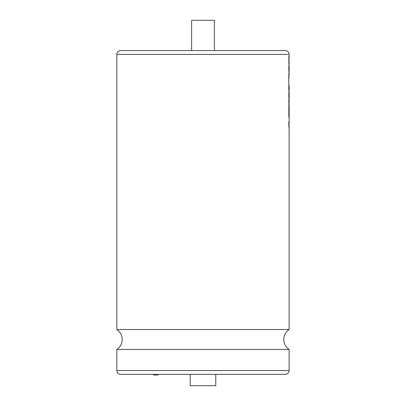 <?xml version="1.0" encoding="UTF-8"?>
<svg xmlns="http://www.w3.org/2000/svg" width="406" height="406" viewBox="0 0 406 406"><rect width="100%" height="100%" fill="white"/><g stroke="black" fill="none" stroke-linecap="round" stroke-linejoin="round"><path stroke-width="0.61" d="M116.847 349.444A11.957 11.957 0 0 0 116.847 329.535L289.133 329.535A11.957 11.957 0 0 0 289.133 349.444L289.133 370.556A3.786 3.786 0 0 1 285.347 374.342L120.633 374.342A3.786 3.786 0 0 1 116.847 370.556L116.847 349.444L289.133 349.444M157.807 374.342L157.807 375.002L153.509 375.002L153.509 374.342M190.211 374.342L190.211 385.7L215.769 385.7L215.769 374.342M191.632 50.593L191.632 20.3L214.348 20.3L214.348 50.593M120.633 50.593L285.347 50.593A3.786 3.786 0 0 1 289.133 54.379L116.847 54.379A3.786 3.786 0 0 1 120.633 50.593M289.133 329.535L289.133 128.078L288.818 125.951L289.133 128.595M289.153 128.078L288.833 121.602L288.818 125.951M289.133 123.211L289.153 107.747L288.833 105.621L288.833 117.156L289.036 110.792L289.128 119.232M289.016 110.792L289.133 118.425M288.833 105.621L289.036 117.979M289.133 107.23L288.818 103.784L289.133 106.428M289.153 105.905L288.833 99.901L288.818 103.784M289.133 101.505L288.818 96.613L289.133 101.47M288.93 93.304L288.818 96.613M289.133 92.857L288.818 89.401L289.133 92.045M289.016 78.135L288.818 72.953L288.818 89.401M289.133 74.562L289.133 68.934M289.128 63.275L288.818 56.561L289.133 63.021L288.818 71.248L289.148 67.812M289.133 58.17L289.133 54.379M116.847 329.535L116.847 54.379M289.133 87.366L289.133 85.767M289.133 96.674L289.082 96.065M288.818 60.9L289.153 68.188M288.818 66.604L288.833 71.248M289.148 63.275L288.833 66.604M288.833 56.561L288.833 60.9M289.153 100.515L289.153 92.959M289.097 96.065L288.793 96.653M289.153 91.528L289.128 86.574M288.833 72.953L288.833 89.401M288.833 92.543L288.833 96.613M288.833 99.901L288.833 103.784M288.833 121.602L288.833 125.951M116.847 370.556L289.133 370.556"/></g></svg>
